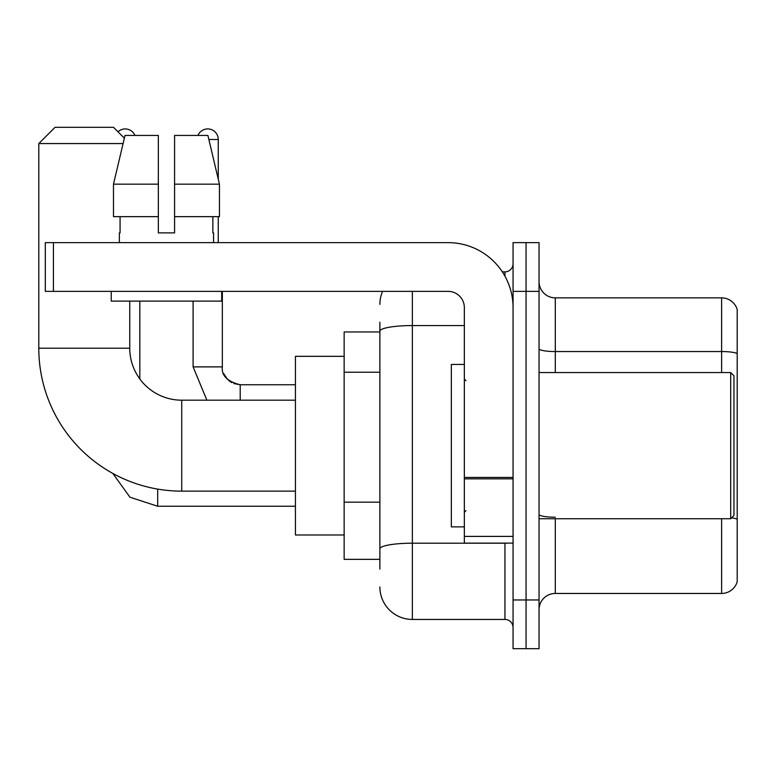 <?xml version="1.0" encoding="UTF-8"?>
<svg xmlns="http://www.w3.org/2000/svg" width="776" height="776" viewBox="0 0 776 776"><rect width="100%" height="100%" fill="white"/><g stroke="black" fill="none" stroke-linecap="round" stroke-linejoin="round"><path stroke-width="1.16" d="M379.881 569.099L379.881 331.197L379.881 331.963L344.146 331.963L344.146 559.351L379.881 559.351M513.062 599.955L513.062 648.678L526.06 648.678L526.06 599.955L526.06 648.678L539.048 648.678L539.048 599.955L526.06 599.955L526.06 291.359L526.06 599.955L513.062 599.955L513.062 291.359L526.06 291.359L526.06 242.636L526.06 291.359L539.048 291.359L539.048 599.955M539.048 291.359L539.048 242.636L513.062 242.636L513.062 291.359M412.366 291.359L412.366 619.442L504.943 619.442L504.943 543.113M502.353 271.872L504.943 271.872A8.119 8.119 0 0 0 513.062 263.753M379.881 554.481L379.881 548.836A32.485 5.645 180 0 1 412.366 543.2L504.943 543.2A8.119 1.406 0 0 0 507.766 543.113M464.339 325.561L412.366 325.561A32.485 5.645 180 0 0 379.881 331.197L379.881 322.224M513.062 627.571A8.119 8.119 0 0 0 504.943 619.442M379.881 304.357A32.485 32.485 0 0 1 382.587 291.359M412.366 619.442A32.485 32.485 0 0 1 379.881 586.966M539.048 609.703A16.238 16.238 0 0 1 555.296 593.456L721.612 593.456L721.612 518.746M737.2 309.556A16.238 16.238 0 0 0 721.612 297.858A16.238 16.238 0 0 1 737.2 309.556L737.2 581.767A16.238 16.238 0 0 1 721.612 593.456M737.2 353.575A16.238 2.823 180 0 0 721.612 351.547L721.612 297.858L555.296 297.858A16.238 16.238 0 0 1 539.048 281.62A16.238 16.238 0 0 0 555.296 297.858L555.296 372.567M737.2 353.798L737.2 519.241A16.238 2.823 180 0 0 731.642 517.815M174.581 232.887L158.343 232.887L174.581 232.887L158.343 232.887L174.581 232.887L174.581 135.441L207.9 135.441L219.443 184.164L219.443 216.649L174.581 216.649M197.967 135.441A10.554 10.554 0 0 1 218.269 139.496L218.269 179.217L219.443 184.164L174.581 184.164M295.423 491.14L181.73 491.14A142.929 142.929 0 0 1 38.8 348.211L38.8 143.56L55.038 127.322L113.509 127.322L124.373 138.176M181.73 491.14L181.73 400.183A51.973 51.973 0 0 1 129.757 348.211L129.757 301.107M123.093 143.56L38.8 143.56M344.146 356.329L295.423 356.329L295.423 534.984L344.146 534.984M117.991 131.794A10.554 10.554 0 0 1 134.956 135.441M139.826 378.95L139.826 301.107M218.269 216.649L218.269 242.636M513.062 543.113L464.339 543.113L464.339 477.434L513.062 477.434M513.062 307.606A64.971 64.971 0 0 0 448.091 242.636L53.418 242.636L53.418 291.359L448.091 291.359A16.238 16.238 0 0 1 464.339 307.606L464.339 477.434M53.418 291.359L45.299 291.359L45.299 242.636L53.418 242.636M158.343 184.164L158.343 216.649L158.343 184.164L113.48 184.164L125.023 135.441L158.343 135.441L158.343 232.887M119.358 232.887L120.067 232.887L119.358 232.887L119.358 242.636M213.565 232.887L212.857 232.887L213.565 232.887L213.565 242.636M212.857 216.649L212.857 232.887M120.067 232.887L120.067 216.649M111.24 291.359L111.24 301.107L221.684 301.107L221.684 291.359M158.343 216.649L113.48 216.649L113.48 184.164L125.023 135.441M219.443 184.164L207.9 135.441M730.701 372.567L733.95 375.817L733.95 515.497L730.701 518.746L730.701 372.567L539.048 372.567M464.339 364.448L451.341 364.448L451.341 526.865L464.339 526.865M379.881 372.228L344.146 372.228M379.881 502.169L344.146 502.169M504.943 276.149L504.943 271.872M555.296 518.746L555.296 593.456M721.612 372.567L721.612 351.547L555.296 351.547A16.238 2.823 0 0 1 539.048 348.725M555.296 517.214A16.238 2.823 -0 0 1 539.048 514.391M38.8 348.211L129.757 348.211M157.693 489.103L157.693 506.243L129.99 497.232L112.811 473.418L129.99 497.232L157.693 506.243L129.99 497.232L112.811 473.418L129.99 497.232L157.693 506.243L129.99 497.232L112.811 473.418L129.99 497.232L157.693 506.243L129.99 497.232L112.811 473.418L129.99 497.232L157.693 506.243L129.99 497.232L112.811 473.418L129.99 497.232L157.693 506.243L129.99 497.232L112.811 473.418M206.882 400.183L193.098 366.883L206.882 400.183L193.098 366.883L206.882 400.183L193.098 366.883L206.882 400.183L193.098 366.883L206.882 400.183L193.098 366.883L206.882 400.183L193.098 366.883L222.305 366.883C221.354 375.545 227.31 381.501 240.201 384.75L240.201 400.183M208.87 139.496L218.269 139.496M240.201 384.78L240.201 384.75C227.31 381.501 221.354 375.545 222.334 366.883C221.354 375.545 227.31 381.501 240.201 384.75C227.31 381.501 221.354 375.545 222.334 366.883C221.354 375.545 227.31 381.501 240.201 384.75C227.31 381.501 221.354 375.545 222.334 366.883C221.354 375.545 227.31 381.501 240.201 384.75C227.31 381.501 221.354 375.545 222.334 366.883C221.354 375.545 227.31 381.501 240.201 384.75L233.76 383.548M513.062 478.84L464.339 478.84M464.339 536.4L513.062 536.4M295.423 400.183L181.73 400.183M295.423 506.243L157.693 506.243M222.334 291.359L222.343 367.475M223.536 373.324L227.591 379.542M228.881 380.715L231.714 382.607M222.334 366.883C221.354 375.545 227.31 381.501 240.201 384.75L295.423 384.75M193.098 366.883L193.098 301.107M539.048 518.746L730.701 518.746M465.959 380.696L464.339 379.066M465.959 510.627L464.339 512.247"/></g></svg>
